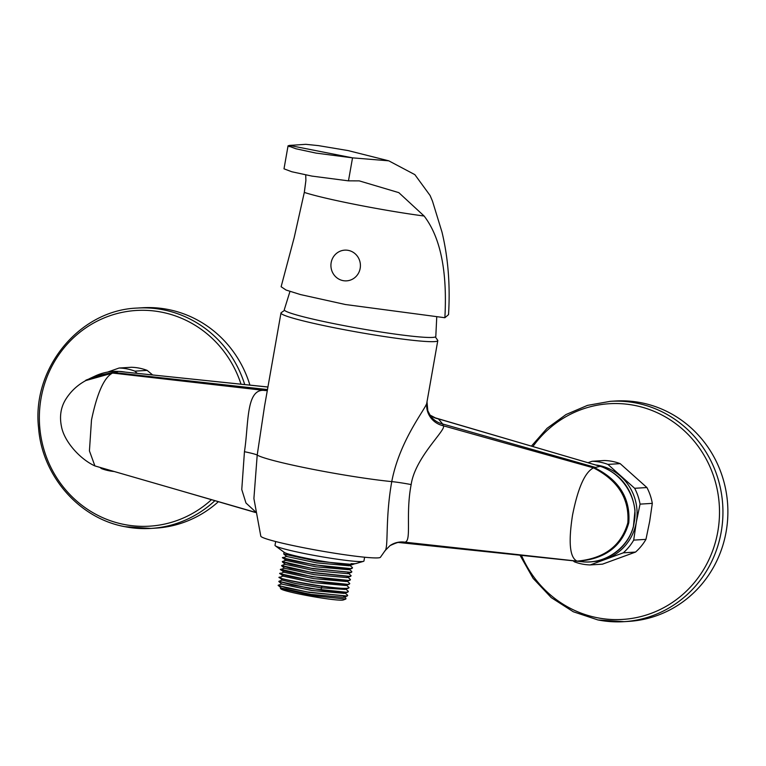 <?xml version="1.0" encoding="UTF-8"?>
<svg xmlns="http://www.w3.org/2000/svg" width="766" height="766" viewBox="0 0 766 766"><rect width="100%" height="100%" fill="white"/><g stroke="black" fill="none" stroke-linecap="round" stroke-linejoin="round"><path stroke-width="1.15" d="M400.551 542.299L404.812 542.165A21.075 20.806 55.2 0 0 390.028 545.622L385.154 550.553L380.415 557.284A60.763 4.232 -170 0 1 303.307 547.661A60.763 4.232 10 0 1 260.804 536.19L253.9 498.522L257.204 455.081A79.616 5.544 10 0 0 311.839 469.118A79.616 5.544 -170 0 0 391.761 481.603C400.043 438.047 428.213 405.999 426.949 402.093L437.788 340.64A79.616 5.544 10 0 0 437.664 340.228L435.347 336.935M384.599 551.175C388.927 549.241 384.8 520.621 391.761 481.603A21.075 1.465 10 0 1 411.16 484.572C415.162 456.967 447.143 429.209 443.275 425.772A21.075 20.481 13.6 0 1 426.949 402.093M430.406 415.373A21.075 19.552 -51.2 0 0 438.363 418.858L600.257 466.312L593.506 467.873L443.275 425.772L442.662 423.981L438.363 418.858L435.327 417.872L600.946 466.551C623.869 474.269 638.825 500.447 634.181 522.402C631.107 544.597 608.204 563.623 584.132 561.938L583.453 561.899M398.205 542.443L577.066 561.124C569.847 557.763 568.305 542.634 572.441 515.719L572.585 514.886C577.976 487.827 584.946 472.162 593.506 467.873C618.076 480.474 629.518 498.79 627.833 522.814C621.216 545.871 604.288 558.634 577.066 561.124L404.812 542.165C411.945 541.39 405.3 514.972 411.16 484.572M390.028 545.622L390.028 545.622C396.664 542.529 400.494 541.428 401.508 542.328L401.508 542.328A21.075 20.615 93.7 0 1 402.37 542.405L578.885 561.344M284.54 310.345L281.237 312.643A79.616 5.544 10 0 0 280.978 312.997A79.616 5.544 10 0 0 336.686 328.221A79.616 5.544 10 0 0 437.788 340.64M436.725 317.402L435.806 336.485A76.935 5.352 10 0 1 432.57 337.423A76.935 5.352 -170 0 1 348.492 326.469A76.935 5.352 -170 0 1 284.272 309.761L289.96 291.453M304.303 192.41L294.201 237.546L281.122 286.733L286.044 290.036L300.425 294.556L345.38 304.514L444.874 317.727L448.531 314.644C450.322 285.201 448.139 257.692 441.992 232.108L432.484 201.132L430.09 195.493L414.856 174.638L388.764 160.822L352.532 157.853L348.473 180.853L359.273 180.881L398.818 192.639L424.134 216.031C383.259 210.631 324.65 199.083 304.303 192.41L305.893 180.508L305.72 174.887M444.874 317.727C447.421 271.327 440.507 237.431 424.134 216.031M388.764 160.822L348.118 150.586L318.397 145.617L305.778 144.324L289.462 145.416L289.242 146.689M288.054 145.827L289.462 145.416L352.532 157.853L315.956 153.085L295.848 148.748L288.054 145.827L284.004 168.826L291.798 171.756L311.906 176.094L348.473 180.853M348.339 250.386A15.387 14.745 86.5 0 1 360.173 268.359A15.387 14.745 86.5 0 1 343.005 280.615A15.387 14.745 -93.5 0 1 331.161 262.642A15.387 14.745 -93.5 0 1 348.339 250.386M280.978 312.997L264.529 406.296L257.204 455.081A21.075 1.465 -170 0 0 244.45 451.701L241.769 489.531L245.963 502.994L255.375 511.688M267.439 389.817L263.581 390.344C245.924 389.559 248.749 424.163 244.45 451.701M267.315 390.507A21.075 17.446 -103.7 0 1 263.581 390.344L112.545 373.052C104.147 377.37 97.129 393.035 91.489 420.036L89.431 450.887L94.907 465.929C80.124 459.227 64.191 441.551 61.462 426.509C59.432 416.57 60.753 407.684 65.436 399.833C70.453 391.618 77.242 385.193 85.802 380.568L90.053 378.394L113.483 372.831L85.802 380.558M255.48 512.349L94.907 465.929M119.496 371.5L267.928 387.041M95.214 375.991L118.452 371.433L113.483 372.831M125.069 372.065A48.507 46.487 -93.5 0 0 118.251 371.395M114.038 471.492A51.849 49.685 -93.5 0 1 101.371 468.562L100.068 467.48M134.912 371.146L147.158 370.39A51.849 49.685 -93.5 0 0 131.35 367.268L119.103 368.025A51.849 49.685 -93.5 0 1 134.912 371.146L137.162 373.329M152.626 374.947L147.158 370.39M107.623 372.075L119.103 368.025M85.074 380.97A51.849 49.685 -93.5 0 1 86.012 380.127L88.329 379.237M244.727 384.58A110.39 105.785 -93.5 0 0 163.254 309.799A110.39 105.785 -93.5 0 0 137.325 308.066L142.265 307.76A110.39 105.785 -93.5 0 1 168.185 309.493A110.39 105.785 86.5 0 1 249.917 385.126M218.434 501.653A110.39 105.785 86.5 0 1 155.871 528.119L150.931 528.425A110.39 105.785 -93.5 0 0 214.94 500.638M593.296 561.564A48.507 46.487 -93.5 0 0 606.184 558.912A48.507 46.487 -93.5 0 0 636.326 522.153A48.507 46.487 -93.5 0 0 620.738 476.375A48.507 46.487 -93.5 0 0 595.986 465M590.193 564.935L602.449 564.169L635.531 552.075L623.285 552.832L590.193 564.935A51.849 49.685 -93.5 0 1 574.385 561.813L573.169 560.817M623.285 552.832A51.849 49.685 -93.5 0 0 633.702 540.116L645.958 539.36L649.683 521.33L652.306 503.367A51.849 49.685 -93.5 0 0 646.916 487.54L620.173 463.641A51.849 49.685 -93.5 0 0 604.364 460.519L592.108 461.276A51.849 49.685 -93.5 0 1 607.917 464.397L620.173 463.641M635.531 552.075A51.849 49.685 -93.5 0 0 645.958 539.36M633.702 540.116L636.326 522.153L640.05 504.124L652.306 503.367M640.05 504.124A51.849 49.685 -93.5 0 0 634.66 488.296L646.916 487.54M607.917 464.397L634.66 488.296M588.087 462.683L592.108 461.276M610.339 401.327L615.27 401.02A110.39 105.785 -93.5 0 1 641.199 402.744A110.39 105.785 86.5 0 1 727.7 518.247A110.39 105.785 86.5 0 1 628.886 621.37L623.945 621.676A110.39 105.785 -93.5 0 0 722.759 518.553A110.39 105.785 -93.5 0 0 636.259 403.05A110.39 105.785 -93.5 0 0 610.339 401.327L587.474 405.386L566.036 414.53L547.058 428.318L531.441 446.08M275.358 545.832L284.291 552.391A35.121 2.442 -170 0 0 317.785 560.425A35.121 2.442 -170 0 0 352.666 564.504L351.087 563.652A38.137 2.652 10 0 0 354.821 563.699A38.137 2.652 10 0 0 355.989 563.537L363.438 561.363A45.156 3.141 10 0 1 362.05 561.555A45.156 3.141 -170 0 1 315.784 555.695A45.156 3.141 -170 0 1 275.358 545.832A45.156 3.141 -170 0 1 275.004 545.325L275.674 541.533M363.438 561.363A45.156 3.141 10 0 0 363.946 561.009L364.616 557.217M282.319 561.602L313.313 568.736L351.345 572.365L351.853 571.829L350.34 572.432L311.8 568.334L290.592 564.226L282.319 561.602L286.091 560.176M286.781 556.231L283.104 557.993L314.012 564.791L351.01 568.64L352.542 567.884L351.039 568.487C340.047 570.344 269.613 557.141 284.464 557.409M352.666 564.504L316.751 561.181L283.793 554.048L283.985 552.162M285.325 564.37L315.247 570.766L347.735 573.657L351.345 572.365M283.104 557.993L286.044 560.434L315.946 566.821L348.482 569.703M283.793 554.048L286.743 556.499L316.636 562.876L349.133 565.777L354.917 563.69M347.888 572.786L351.154 575.773L349.641 576.377L311.101 572.279L289.902 568.171L281.629 565.547L285.392 564.111M352.197 567.328L352.542 567.884M351.489 571.264L351.853 571.829M281.629 565.547L312.624 572.681L349.622 576.52L351.154 575.773M284.004 572.001L280.318 573.763L311.235 580.571L348.224 584.41L349.765 583.654L348.252 584.267C337.27 586.124 266.836 572.92 281.687 573.179M281.103 569.349L311.915 576.626L348.923 580.465L350.455 579.718L348.951 580.322C337.959 582.179 267.525 568.975 282.376 569.234M283.315 575.946L279.513 577.526L282.568 580.159L295.35 583.481L321.098 587.819L344.997 589.418M283.248 576.195L313.16 582.6L345.648 585.492L349.248 584.199M281.017 569.818L283.956 572.269L313.859 578.656L346.395 581.528M284.636 568.305L314.548 574.711L347.046 577.602L350.646 576.31M280.959 577.267C272.505 577.066 297.467 582.897 322.189 586.287C334.847 588.039 343.302 588.728 347.534 588.355L349.037 587.752L347.563 588.202C336.571 590.069 266.137 576.855 280.988 577.124M348.013 590.979L348.377 591.543L346.864 592.147C342.632 592.52 334.177 591.831 321.519 590.079L291.875 584.985L278.843 581.317L282.616 579.891M350.129 579.173L350.455 579.718M349.401 583.089L349.765 583.654M345.811 584.621L349.066 587.599M278.843 581.317L309.837 588.451L346.835 592.3L348.377 591.543M281.917 583.836L278.154 585.262L286.427 587.886L307.626 591.994L346.165 596.092L347.678 595.488L347.17 596.025L343.57 597.327L311.073 594.426L281.179 588.039L278.154 585.262M281.227 587.781L280.413 588.441L312.135 595.642L345.839 599.05L345.973 598.323L343.723 596.455M278.929 581.653L281.869 584.104L311.772 590.481L344.26 593.382L347.86 592.08M347.352 594.952L347.678 595.488M347.17 596.025L309.148 592.396L278.24 585.597M345.839 599.05L343.254 599.979A31.779 2.212 -170 0 1 311.848 596.417A31.779 2.212 -170 0 1 281.122 589.025L280.413 588.441M158.227 484.227L157.04 483.882M267.478 389.568L114.46 372.602M241.022 384.197A108.054 103.554 -93.5 0 0 161.636 312.164A108.054 103.554 -93.5 0 0 41.058 398.234A108.054 103.554 -93.5 0 0 124.207 524.48A108.054 103.554 -93.5 0 0 211.512 499.643M125.011 526.692A110.39 105.785 -93.5 0 0 150.931 528.425L124.906 526.682C79.224 518.458 42.082 475.858 38.568 427.859C31.703 368.197 79.52 310.038 137.325 308.066M595.441 467.423L442.662 423.981A21.075 20.749 -19.5 0 1 427.811 410.777L430.061 415.095L435.327 417.872M594.454 467.653C619.129 479.966 630.581 498.34 628.79 522.785C622.126 546.254 605.188 559.075 577.957 561.229M521.464 555.36A108.054 103.554 -93.5 0 0 597.212 617.731A108.054 103.554 -93.5 0 0 717.799 531.661A108.054 103.554 -93.5 0 0 634.65 405.415A108.054 103.554 -93.5 0 0 532.916 446.521M598.016 619.943A110.39 105.785 -93.5 0 0 623.945 621.676L597.92 619.943L573.274 611.747L551.242 597.614L533.136 578.387L519.999 555.206M321.519 590.079L321.098 587.819L322.189 586.287M601.214 466.561C620.862 474.278 632.122 488.871 635.004 510.319L633.367 526.979C630.868 535.625 626.387 542.96 619.905 549.002C609.65 558.165 597.739 562.483 584.171 561.947L398.196 542.443M304.475 191.452L305.893 180.508M168.712 487.253L255.499 512.502M90.053 378.394L95.223 375.982C102.644 372.544 110.438 371.012 118.596 371.414L267.937 386.993M427.007 401.767L427.811 410.777M282.405 561.928L285.354 564.379M352.034 568.42L348.434 569.722M348.587 568.851L351.527 571.292M349.277 564.906L352.226 567.347M280.318 573.763L283.267 576.214M349.947 580.255L346.347 581.547M281.716 565.873L284.655 568.324M344.959 589.437L348.559 588.144M345.112 588.566L348.051 591.007M346.5 580.676L349.44 583.127M284.703 568.056L281.093 569.349M347.199 576.731L350.139 579.182M344.413 592.511L347.362 594.952"/></g></svg>
